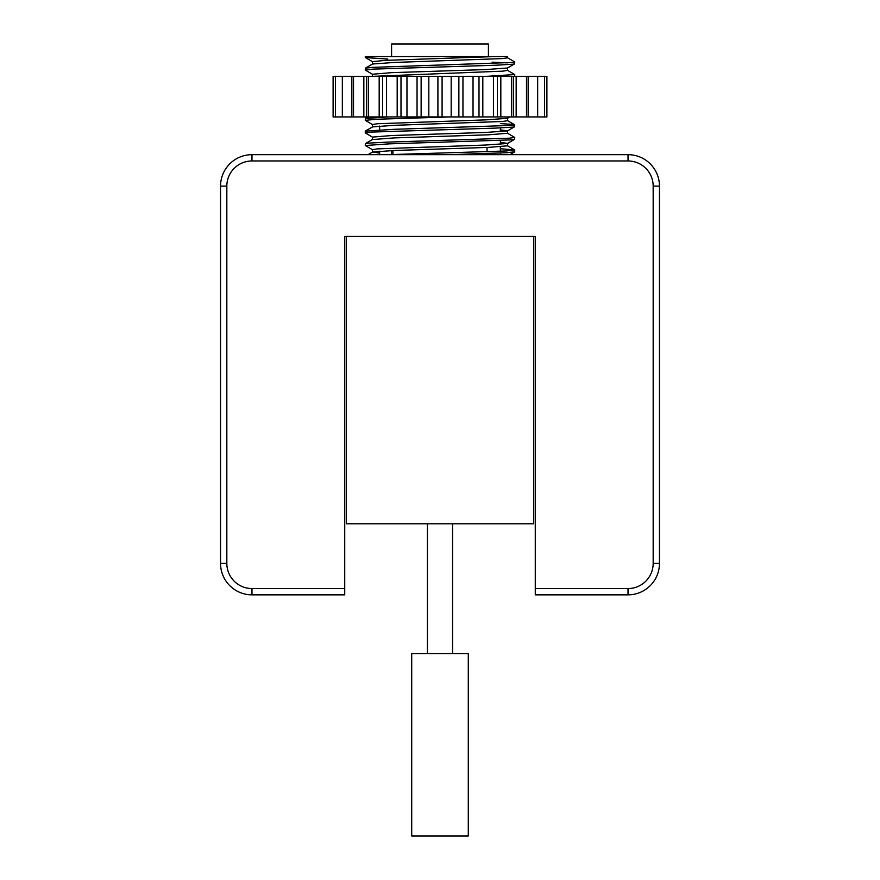<?xml version="1.0" encoding="UTF-8"?>
<svg xmlns="http://www.w3.org/2000/svg" width="880" height="880" viewBox="0 0 880 880"><rect width="100%" height="100%" fill="white"/><g stroke="black" fill="none" stroke-linecap="round" stroke-linejoin="round"><path stroke-width="1.32" d="M500.368 148.742L514.657 149.908L506.374 150.964L388.399 154.671M449.977 154.671L507.144 152.702L514.734 151.767M507.452 133.166L514.734 137.423L509.531 138.182L388.003 142.109L368.83 143.099L365.354 143.627L365.266 145.508L389.257 143.858L510.147 139.92L514.646 139.315L514.734 137.423M372.548 149.765L365.277 145.508M500.368 123.585L512.963 124.41L514.723 124.85L511.962 125.4L393.756 129.327L365.266 131.153M372.548 137.181L365.266 132.935L372.24 132.055L495.121 128.128L512.413 127.149L514.646 126.742L514.734 124.85M388.399 116.941L365.343 118.47L365.266 120.351L375.815 119.284L449.977 116.941M372.548 124.608L365.266 120.351M507.452 70.29L514.723 74.547L487.157 76.318M507.441 57.717L514.646 61.875L512.347 62.48L372.13 67.386L365.343 68.167L365.266 70.026M372.548 74.305L365.266 70.048L372.878 69.135L496.1 65.208L512.754 64.218L514.646 63.855L514.734 61.963M507.353 62.865L492.195 62.161M500.368 142.439L507.54 143.374M514.646 139.315L507.452 143.473L485.914 145.024L377.432 148.885L372.46 149.655L372.46 152.086M507.54 145.827L488.367 147.4L394.141 150.491L372.559 152.031L379.632 153.065M500.368 129.866L507.441 130.9L485.87 132.44L391.633 135.542L372.46 137.104M507.54 130.845L507.54 133.276L488.367 134.816L394.108 137.918L372.46 139.568L372.46 137.082M509.839 116.941L507.452 118.327L485.848 119.867L377.432 123.739L372.46 124.509L372.46 126.984L365.354 131.043M507.54 118.272L507.54 120.703L502.557 121.473L394.075 125.334L372.548 126.885M514.646 63.855L507.441 68.013L485.859 69.564L391.633 72.655L372.46 74.228M507.54 67.958L507.54 70.389L502.964 71.137L373.549 76.318M226.831 186.109L220.539 186.109L220.539 563.409A31.438 31.438 0 0 0 251.977 594.847L344.729 594.847L344.729 236.423L535.271 236.423L535.271 594.847L628.023 594.847A31.438 31.438 0 0 0 659.461 563.409L659.461 186.109A31.438 31.438 0 0 0 628.023 154.671L251.977 154.671A31.438 31.438 0 0 0 220.539 186.109L220.539 563.409L226.831 563.409L226.831 186.109A25.157 25.157 0 0 1 251.977 160.963L628.023 160.963A25.157 25.157 0 0 1 653.169 186.109L653.169 563.409A25.157 25.157 0 0 1 628.023 588.555L535.271 588.555M653.169 563.409L659.461 563.409L659.461 186.109L653.169 186.109M507.54 56.573L494.989 56.573L507.54 56.573L507.54 57.816L502.557 58.586L394.075 62.458L372.548 64.009L365.343 68.167M387.805 59.07L365.343 57.563L372.647 56.573L494.989 56.573L385.44 60.368L372.46 61.644M372.647 56.573L365.266 56.573L372.647 56.573M500.368 127.908L500.368 131.725M500.368 140.481L500.368 144.298M500.368 146.784L500.368 151.261M500.368 153.054L500.368 154.671M379.632 154.671L379.632 151.206M379.632 129.877L379.632 126.06M487.025 147.455L487.025 151.789M392.975 154.506L392.975 150.535M346.302 236.423L346.302 523.787L533.698 523.787L533.698 236.423M411.708 653.642L468.292 653.642L468.292 836L411.708 836L411.708 653.642M452.573 653.642L452.573 523.787M391.578 56.573L391.578 44L488.422 44L488.422 56.573M544.566 116.941L544.566 76.318L546.898 76.318L546.898 116.941L537.658 116.941L537.658 76.318L544.566 76.318M513.348 116.941L511.533 116.941L511.533 76.318L513.348 76.318L513.348 116.941L537.658 116.941M528.154 116.941L528.154 76.318L537.658 76.318M526.482 116.941L526.482 76.318L528.154 76.318M516.153 116.941L516.153 76.318L526.482 76.318M513.348 76.318L516.153 76.318M497.431 116.941L493.449 116.941L493.449 76.318L497.431 76.318L497.431 116.941L511.533 116.941M500.819 116.941L500.819 76.318L511.533 76.318M497.431 76.318L500.819 76.318M479.006 116.941L473.033 116.941L473.033 76.318L479.006 76.318L479.006 116.941L493.449 116.941M482.823 116.941L482.823 76.318L493.449 76.318M479.006 76.318L482.823 76.318M458.865 116.941L451.176 116.941L451.176 76.318L458.865 76.318L458.865 116.941L473.033 116.941M462.957 116.941L462.957 76.318L473.033 76.318M458.865 76.318L462.957 76.318M437.91 116.941L428.824 116.941L428.824 76.318L437.91 76.318L437.91 116.941L451.176 116.941M442.09 116.941L442.09 76.318L451.176 76.318M437.91 76.318L442.09 76.318M417.043 116.941L406.967 116.941L406.967 76.318L417.043 76.318L417.043 116.941L428.824 116.941M421.135 116.941L421.135 76.318L428.824 76.318M417.043 76.318L421.135 76.318M397.177 116.941L386.551 116.941L386.551 76.318L397.177 76.318L397.177 116.941L406.967 116.941M400.994 116.941L400.994 76.318L406.967 76.318M397.177 76.318L400.994 76.318M379.181 116.941L368.467 116.941L368.467 76.318L379.181 76.318L379.181 116.941L386.551 116.941M382.569 116.941L382.569 76.318L386.551 76.318M379.181 76.318L382.569 76.318M363.847 116.941L353.518 116.941L353.518 76.318L363.847 76.318L363.847 116.941L368.467 116.941M366.652 116.941L366.652 76.318L368.467 76.318M363.847 76.318L366.652 76.318M351.846 116.941L342.342 116.941L342.342 76.318L351.846 76.318L351.846 116.941L353.518 116.941M351.846 76.318L353.518 76.318M342.342 116.941L335.434 116.941L335.434 76.318L342.342 76.318M335.434 116.941L333.102 116.941L333.102 76.318L335.434 76.318M344.729 588.555L251.977 588.555A25.157 25.157 0 0 1 226.831 563.409M628.023 594.847L628.023 588.555M251.977 588.555L251.977 594.847M251.977 154.671L251.977 160.963L379.632 160.963M500.368 160.963L628.023 160.963L628.023 154.671M514.734 150.029L514.734 151.8M365.266 131.142L365.266 132.913M514.734 74.547L514.734 76.318M507.54 143.418L507.54 145.849M372.46 74.206L372.46 76.318M507.452 145.75L514.657 149.908M372.559 152.031L367.994 154.671M372.559 139.458L365.354 143.627M507.441 120.593L514.646 124.751M367.983 116.941L365.343 118.47M372.46 61.622L372.46 64.053M514.657 151.888L509.839 154.671M514.646 126.742L507.441 130.9M365.343 57.563L372.548 61.721M365.266 56.573L365.266 57.475M387.805 75.306L387.805 76.318M427.427 523.787L427.427 653.642M391.578 150.59L391.578 154.561"/></g></svg>
